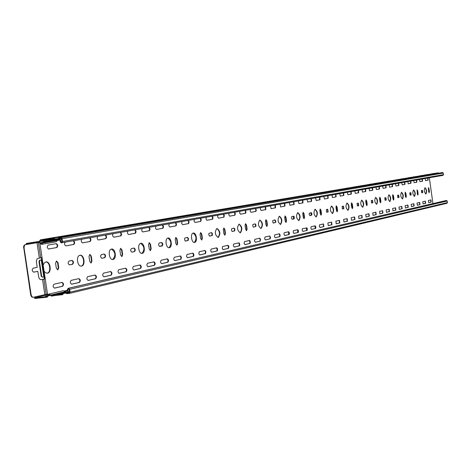 <?xml version="1.0" encoding="UTF-8"?>
<svg xmlns="http://www.w3.org/2000/svg" width="471" height="471" viewBox="0 0 471 471"><rect width="100%" height="100%" fill="white"/><g stroke="black" fill="none" stroke-linecap="round" stroke-linejoin="round"><path stroke-width="0.71" d="M65.54 292.185L64.916 291.72L65.54 292.185L67.588 291.991L51.651 295.517L49.031 294.045L47.065 296.606L34.513 297.825L48.013 294.687M34.524 297.902L34.601 298.396L35.631 298.414L47.147 297.183L49.119 294.622L51.739 296.094L55.378 295.476L55.29 294.899M26.317 243.43L26.4 243.984L38.946 242.353L41.566 244.367L43.185 242.559L47.312 241.758L47.224 241.181L43.085 241.911L41.477 243.79L38.881 241.776L26.311 243.407L53.141 239.333L54.253 239.904M41.789 241.017L50.927 239.686L41.789 241.017M57.58 239.986L56.196 241.782L41.683 244.349M56.673 240.61L56.85 240.11M57.733 239.303L59.652 239.044L60.541 237.72L58.704 237.967L442.652 172.521L443.299 173.075L443.523 174.641L443.011 175.353L61.836 242.777M47.642 296.012L45.516 296.188L47.671 295.664M57.285 240.369L56.95 240.51M60.423 240.063L59.964 240.122L60.223 241.829L61.265 242.853L61.772 242.789L62.519 241.529L62.095 238.679L61.053 237.655L60.541 237.72L60.629 238.291L61.636 238.738L62.06 241.588L61.683 242.218L60.682 241.77L60.423 240.063L61.795 239.821M59.964 240.122L61.795 239.804M57.721 238.862L58.704 237.967L58.257 238.626L60.1 238.385M39.505 241.152L40.412 239.839L54.041 238.014L55.755 239.645M39.958 240.493L53.594 238.673L54.041 238.014L438.118 172.833L438.819 173.128M68.807 292.88L68.896 293.445L69.372 293.398L70.108 292.161L69.679 289.318L68.589 288.281L68.118 288.334L67.377 289.571L67.63 291.272L68.095 291.225L67.836 289.518L68.672 288.853L69.219 289.371L69.643 292.208L68.807 292.88L67.588 291.991M63.514 293.545L62.566 294.705L55.372 295.476L67.671 292.562L68.283 293.003L66.44 293.203L67.053 293.645L65.934 293.139M67.053 293.645L68.896 293.445L68.283 293.003M446.131 200.522L447.226 201.011L447.444 202.577L446.938 203.284L69.537 293.351M446.237 200.499L68.124 288.334L446.237 200.499M68.095 291.225L69.449 290.901M65.233 291.767L65.81 292.185M62.566 294.705L61.931 294.263L59.275 294.552M438.118 172.833L40.412 239.839L39.482 241.158M50.78 295.046L64.916 291.72L63.597 290.748L62.878 290.807M47.494 273.18L47.082 273.233C51.398 272.579 50.109 261.57 45.746 261.958L45.805 261.947C50.309 260.793 52.081 272.456 47.512 273.18L45.658 272.833L44.062 271.149L47.512 294.092L47.871 294.01L47.971 294.693M47.518 294.746L47.424 294.116M47.312 241.758L59.735 239.615L60.629 238.291M54.536 240.51L54.824 240.928M417.7 194.988L417.018 190.001M393.45 200.028L393.597 198.85L392.732 194.788M366.691 205.597L366.868 204.343L365.926 200.063M337.006 211.773L337.218 210.437L336.2 205.915M303.883 218.662L304.154 217.231L303.642 213.675L303.03 212.45M266.704 226.392L267.033 224.855L266.486 221.087L265.797 219.78M224.667 235.135L225.067 233.475L224.479 229.465L223.696 228.076M176.749 245.097L177.243 243.301L176.613 239.009L175.707 237.531M121.63 256.554L122.242 254.605L121.553 249.989L120.511 248.405M57.544 269.877L58.31 267.734L57.562 262.753L56.343 261.046M90.838 262.959L91.521 260.916L90.809 256.124L89.678 254.475M150.184 250.619L150.738 248.747L150.078 244.302L149.107 242.771M201.517 239.945L201.959 238.226L201.352 234.075L200.511 232.645M246.351 230.625L246.71 229.03L246.145 225.144L245.409 223.796M285.85 222.412L286.144 220.928L285.614 217.272L284.967 216.006M320.91 215.117L321.151 213.734L320.08 209.089M352.243 208.606L352.438 207.311L351.46 202.913M380.409 202.742L380.568 201.529L379.667 197.355M405.867 197.449L405.166 192.339M428.993 192.639L428.327 187.776M410.017 195.141L410.871 194.97L410.624 192.698M384.984 200.269L385.943 200.075L385.69 197.69M357.312 205.939L358.396 205.715L358.131 203.201M326.568 212.233L327.792 211.979L327.522 209.33M292.197 219.274L293.598 218.986L293.315 216.177M253.522 227.193L255.517 226.48L255.523 224.749L254.835 223.878M209.683 236.165L211.991 235.37L212.015 233.522L211.244 232.597M159.575 246.427L162.265 245.532L162.407 243.884L161.435 242.571M101.748 258.273L104.332 257.743C105.498 256.454 105.38 255.229 103.985 254.063M69.355 264.902L72.175 264.325C73.441 262.977 73.323 261.699 71.822 260.504M131.733 252.132L134.111 251.644C135.189 250.413 135.077 249.236 133.77 248.105M185.497 241.123L187.982 240.281L188.017 238.361L187.199 237.413M232.315 231.532L234.452 230.784L234.552 229.3L233.74 228.099M273.445 223.113L275.305 222.436L275.382 221.046L274.658 219.91M309.871 215.653L311.184 215.382L310.901 212.656M342.358 209L343.506 208.765L343.241 206.186M371.507 203.03L372.52 202.824L372.267 200.375M397.807 197.643L398.707 197.461L398.46 195.129M421.657 192.757L422.463 192.598L422.222 190.378M428.598 202.671L430.93 202.136L430.706 199.951M422.987 203.949L425.378 203.401L425.16 201.194M417.253 205.256L419.702 204.697L419.478 202.465M411.377 206.598L413.891 206.027L413.668 203.766M405.36 207.976L407.939 207.387L407.709 205.097M399.196 209.383L401.845 208.777L401.616 206.463M392.879 210.825L395.599 210.201L395.363 207.858M386.408 212.303L389.193 211.662L388.964 209.289M379.767 213.816L382.635 213.163L382.399 210.755M372.961 215.371L375.905 214.699L375.664 212.262M365.973 216.966L368.999 216.277L368.758 213.81M358.802 218.603L361.916 217.89L361.675 215.394M351.443 220.281L354.639 219.551L354.398 217.019M343.883 222.012L347.174 221.258L346.927 218.691M336.111 223.784L339.503 223.007L339.255 220.404M328.128 225.603L331.619 224.808L331.366 222.171M319.921 227.481L323.512 226.657L323.259 223.984M311.478 229.406L315.181 228.565L314.922 225.85M302.788 231.391L306.603 230.519L306.344 227.764M293.839 233.433L297.778 232.533L297.519 229.742M284.625 235.535L288.688 234.611L288.429 231.773M275.135 237.702L279.462 236.683L279.762 235.017L279.062 233.869M265.35 239.939L269.818 238.885L270.13 237.19L269.412 236.024M255.258 242.241L259.874 241.158L260.245 239.739L259.462 238.249M244.849 244.62L249.618 243.495L250.001 242.059L249.2 240.546M234.099 247.075L239.032 245.915L239.386 244.131L238.603 242.918M222.995 249.606L228.099 248.405L228.517 246.922L227.67 245.362M211.526 252.226L216.807 250.984L217.237 249.471L216.366 247.887M199.663 254.935L205.132 253.651L205.539 251.773L204.685 250.501M187.393 257.737L193.063 256.407L193.481 254.493L192.604 253.204M174.688 260.64L180.57 259.256L181.058 257.655L180.105 256M161.529 263.642L167.629 262.212L168.141 260.575L167.158 258.897M147.894 266.757L154.229 265.267L154.759 263.601L153.746 261.894M133.752 269.983L140.334 268.441L140.888 266.739L139.84 265.008M119.075 273.333L125.71 271.82C126.817 270.589 126.717 269.388 125.41 268.235M103.832 276.813L110.732 275.241C111.886 273.975 111.786 272.756 110.432 271.584M87.989 280.433L95.177 278.791C96.372 277.501 96.272 276.253 94.871 275.064M71.51 284.196L78.998 282.482C80.247 281.158 80.147 279.892 78.692 278.679M54.359 288.111L62.166 286.327C63.473 284.967 63.367 283.677 61.86 282.447M48.584 249.006L56.385 247.593C57.692 246.18 57.55 244.891 55.955 243.707M65.863 245.874L73.341 244.514C74.542 243.389 74.489 242.141 73.182 240.769M82.466 242.859L89.643 241.558C90.797 240.457 90.738 239.233 89.478 237.884M98.427 239.969L105.321 238.715C106.428 237.643 106.369 236.442 105.151 235.117M113.782 237.178L120.605 235.9L121.153 233.957L120.24 232.444M128.571 234.499L135.13 233.269L135.654 231.361L134.771 229.877M142.819 231.915L149.13 230.725L149.672 229.2L148.777 227.399M156.555 229.424L162.636 228.276L163.154 226.781L162.289 225.008M169.807 227.016L175.671 225.915L176.166 224.443L175.33 222.701M182.607 224.696L188.259 223.631L188.7 221.865L187.917 220.475M194.965 222.453L200.422 221.429L200.876 220.01L200.087 218.32M206.916 220.287L212.18 219.298L212.621 217.902L211.85 216.242M218.473 218.191L223.554 217.231L223.978 215.865L223.23 214.228M229.654 216.165L234.57 215.235L234.976 213.893L234.246 212.28M240.481 214.199L245.232 213.304L245.591 211.685L244.914 210.396M250.966 212.297L255.565 211.426L255.941 210.131L255.253 208.565M261.128 210.455L265.45 209.672L265.273 206.793M270.984 208.665L275.17 207.905L274.993 205.073M280.545 206.934L284.596 206.198L284.419 203.407M289.824 205.25L293.751 204.538L293.574 201.788M298.832 203.613L302.641 202.924L302.464 200.216M307.587 202.03L311.278 201.358L311.101 198.685M316.088 200.487L319.674 199.834L319.497 197.202M324.354 198.986L327.834 198.356L327.657 195.759M332.396 197.526L335.776 196.913L335.599 194.352M340.221 196.107L343.5 195.512L343.324 192.986M347.833 194.729L351.025 194.146L350.848 191.656M355.246 193.381L358.349 192.822L358.172 190.361M362.464 192.074L365.484 191.526L365.308 189.101M369.5 190.796L372.437 190.266L372.261 187.87M376.358 189.554L379.214 189.036L379.037 186.669M383.041 188.341L385.82 187.835L385.649 185.503M389.558 187.158L392.266 186.663L392.096 184.361M395.917 186.004L398.554 185.527L398.384 183.248M402.128 184.879L404.695 184.414L404.524 182.159M408.186 183.778L410.688 183.325L410.518 181.1M414.097 182.707L416.541 182.265L416.37 180.063M419.879 181.659L422.257 181.223L422.093 179.057M425.519 180.634L427.845 180.21L427.68 178.067M414.286 196.413C415.34 194.093 415.057 191.956 413.438 189.99M389.688 201.559C390.871 199.115 390.577 196.866 388.799 194.811M362.511 207.246C363.859 204.661 363.547 202.289 361.581 200.14M332.349 213.557C333.88 210.814 333.55 208.312 331.366 206.051M298.661 220.605C300.416 217.684 300.074 215.035 297.637 212.656M260.804 228.523C262.83 225.403 262.471 222.583 259.727 220.075M217.955 237.49C220.304 234.134 219.922 231.131 216.813 228.476M169.042 247.717C171.797 244.102 171.397 240.881 167.841 238.061M112.693 259.503C115.954 255.582 115.53 252.115 111.427 249.1M81.589 266.05L81.571 266.056C77.421 267.204 75.69 255.906 79.923 255.27C84.085 254.11 85.828 265.391 81.589 266.05L81.2 266.097C85.151 265.456 83.891 254.941 79.882 255.276M141.901 253.398C144.891 249.636 144.479 246.292 140.67 243.377M194.335 242.43C196.872 238.95 196.484 235.841 193.163 233.104M240.063 232.862C242.241 229.63 241.87 226.722 238.956 224.143M280.304 224.443C282.188 221.429 281.835 218.697 279.25 216.254M315.982 216.978C317.619 214.152 317.283 211.579 314.981 209.259M347.833 210.319C349.27 207.652 348.952 205.221 346.88 203.019M376.447 204.332C377.707 201.818 377.406 199.51 375.534 197.408M402.287 198.927C403.4 196.548 403.111 194.352 401.416 192.345M425.737 194.017C426.732 191.762 426.455 189.672 424.907 187.746M429.322 177.773L432.955 203.578M39.888 243.36L43.173 265.208L44.162 263.018L45.758 261.958M418.118 193.834L417.877 195.041L417.312 194.005L417.147 189.907L417.712 190.949L418.118 193.834L417.818 193.875M393.909 198.809L393.632 200.081L393.02 198.992L392.59 195.96L392.867 194.694L393.479 195.783L393.909 198.809L393.597 198.85M367.192 204.302L366.88 205.644L366.208 204.502L365.755 201.311L366.067 199.975L366.738 201.117L367.192 204.302L366.868 204.343M337.56 210.39L337.201 211.809L336.465 210.614L335.982 207.252L336.341 205.833L337.077 207.034L337.56 210.39L337.218 210.437M304.507 217.184L304.095 218.691L303.277 217.437L302.765 213.875L303.177 212.374L303.995 213.634L304.507 217.184L304.154 217.231M267.398 224.808L266.927 226.416L266.021 225.091L265.473 221.317L265.944 219.71L266.857 221.04L267.398 224.808L267.033 224.855M225.45 233.428L224.903 235.153L223.884 233.751L223.301 229.73L223.849 228.011L224.867 229.412L225.45 233.428L225.067 233.475M177.649 243.254L177.002 245.108L175.854 243.619L175.218 239.315L175.866 237.466L177.014 238.962L177.649 243.254L177.243 243.301M122.666 254.552L121.901 256.56L120.594 254.976L119.905 250.348L120.664 248.347L121.983 249.936L122.666 254.552L122.242 254.605M58.757 267.681L57.845 269.871L56.332 268.182L55.584 263.177L56.496 260.999L58.01 262.694L58.757 267.681L58.31 267.734M91.957 260.863L91.127 262.953L89.72 261.323L89.001 256.512L89.831 254.428L91.244 256.065L91.957 260.863L91.521 260.916M151.15 248.7L150.449 250.625L149.225 249.094L148.565 244.632L149.266 242.712L150.496 244.249L151.15 248.7L150.738 248.747M202.359 238.173L201.759 239.963L200.681 238.52L200.075 234.358L200.67 232.58L201.747 234.028L202.359 238.173L201.959 238.226M247.092 228.983L246.58 230.643L245.621 229.283L245.055 225.385L245.562 223.731L246.527 225.097L247.092 228.983L246.71 229.03M286.503 220.881L286.062 222.442L285.202 221.152L284.672 217.484L285.114 215.93L285.974 217.225L286.503 220.881L286.144 220.928M321.499 213.693L321.11 215.153L320.339 213.928L319.838 210.472L320.221 209.012L320.998 210.237L321.499 213.693L321.151 213.734M352.767 207.264L352.438 208.641L351.731 207.481L351.266 204.202L351.596 202.83L352.302 203.996L352.767 207.264L352.438 207.311M380.886 201.488L380.592 202.789L379.95 201.682L379.508 198.568L379.803 197.267L380.444 198.385L380.886 201.488L380.568 201.529M406.308 196.266L406.043 197.502L405.454 196.436L405.036 193.475L405.296 192.245L405.89 193.31L406.308 196.266L405.996 196.307M429.393 191.52L429.163 192.698L428.622 191.679L428.451 187.676L428.999 188.7L429.393 191.52L429.099 191.562M410.847 192.651L411.171 194.929L410.1 195.147L409.776 192.869L410.847 192.651M385.92 197.643L386.261 200.034L385.078 200.275L384.736 197.879L385.92 197.643M358.366 203.154L358.725 205.674L357.418 205.939L357.053 203.419L358.366 203.154M327.757 209.283L328.14 211.938L326.68 212.233L326.291 209.577L327.757 209.283M293.551 216.13L294.234 216.807L294.304 218.544L292.173 219.268L291.543 218.309L291.561 216.848L293.551 216.13M255.076 223.825L255.941 224.844L255.906 226.392L253.498 227.187L252.797 226.174L252.827 224.62L255.076 223.825M211.479 232.55L212.45 233.628L212.28 235.5L209.471 236.083L208.794 234.741L208.918 233.433L211.479 232.55M161.671 242.524C163.031 243.407 163.201 244.543 162.177 245.927L159.763 246.421C158.391 245.538 158.221 244.396 159.251 243.007L161.671 242.524M104.209 254.022C105.775 254.958 105.963 256.177 104.762 257.69L101.966 258.261C100.382 257.331 100.199 256.1 101.406 254.581L104.209 254.022M72.039 260.457C73.729 261.417 73.918 262.688 72.616 264.272L69.59 264.89C67.889 263.937 67.694 262.659 69.007 261.064L72.039 260.457M133.999 248.058C135.46 248.971 135.636 250.148 134.529 251.591L131.933 252.126C130.467 251.214 130.284 250.03 131.403 248.582L133.999 248.058M187.434 237.366L188.465 238.467L188.27 240.41L185.268 241.034L184.55 239.651L184.826 238.061L187.434 237.366M233.981 228.052L234.894 229.094L234.741 230.908L232.109 231.449L231.473 230.148L231.585 228.882L233.981 228.052M274.893 219.863L275.712 220.852L275.688 222.353L273.268 223.03L272.756 222.124L272.78 220.616L274.893 219.863M311.143 212.609L311.79 213.269L311.861 214.959L309.853 215.647L309.253 214.711L309.264 213.298L311.143 212.609M343.471 206.139L343.848 208.718L342.464 209L342.087 206.416L343.471 206.139M372.496 200.328L372.844 202.777L371.601 203.036L371.248 200.575L372.496 200.328M398.69 195.088L399.019 197.42L397.895 197.649L397.559 195.312L398.69 195.088M422.446 190.331L422.764 192.557L421.739 192.763L421.421 190.537L422.446 190.331M428.687 202.677L428.38 200.475L430.918 199.904L431.224 202.1L428.687 202.677M423.082 203.955L422.77 201.729L425.366 201.146L425.678 203.366L423.082 203.955M417.347 205.268L417.029 203.013L419.69 202.418L420.002 204.661L417.347 205.268M411.477 206.61L411.154 204.326L413.874 203.719L414.192 205.986L411.471 206.61M405.46 207.982L405.137 205.674L407.921 205.05L408.245 207.346L405.46 207.982M399.302 209.389L398.966 207.052L401.822 206.41L402.152 208.735L399.296 209.389M392.985 210.831L392.649 208.465L395.575 207.811L395.911 210.16L392.985 210.831M386.514 212.309L386.173 209.913L389.176 209.242L389.511 211.626L386.514 212.309M379.879 213.822L379.532 211.397L382.611 210.708L382.952 213.122L379.879 213.822M373.073 215.377L372.726 212.921L375.882 212.215L376.223 214.658L373.073 215.377M366.091 216.972L365.737 214.482L368.976 213.757L369.323 216.236L366.091 216.972M358.926 218.609L358.566 216.089L361.887 215.347L362.246 217.849L358.92 218.609M351.566 220.287L351.201 217.737L354.61 216.972L354.975 219.51L351.566 220.293M343.965 222.024L343.636 219.427L347.145 218.644L347.51 221.217L343.96 222.024M336.241 223.79L335.87 221.164L339.467 220.357L339.844 222.966L336.241 223.79M328.216 225.615L327.881 222.948L331.584 222.124L331.961 224.767L328.21 225.615M320.056 227.487L319.279 226.263L319.544 224.85L323.477 223.937L323.86 226.616L320.056 227.487M311.619 229.412L310.819 228.176L311.095 226.739L315.14 225.797L315.923 227.028L315.658 228.453L311.614 229.412M302.93 231.396L302.111 230.142L302.4 228.682L306.986 227.935L307.398 229.271L307.086 230.413L302.93 231.396M293.992 233.439L293.209 232.48L293.451 230.69L297.731 229.695L298.502 230.643L298.273 232.427L293.986 233.439M284.784 235.541L283.919 234.258L284.231 232.751L288.641 231.726L289.494 233.004L289.188 234.499L284.778 235.541M275.294 237.708L274.469 236.725L274.728 234.876L279.279 233.822L279.739 234.046L280.18 235.435L279.839 236.63L275.294 237.708M265.514 239.939L264.667 238.944L264.938 237.066L269.624 235.977L270.525 237.29L270.195 238.832L265.509 239.939M255.359 242.253L254.493 240.905L254.84 239.327L259.674 238.202L260.534 239.203L260.257 241.105L255.353 242.253M245.02 244.62L244.125 243.601L244.42 241.652L249.412 240.498L249.913 240.728L250.389 242.188L250.007 243.442L245.02 244.62M234.275 247.075L233.286 245.697L233.663 244.06L238.815 242.871L239.333 243.101L239.821 244.579L239.427 245.862L234.275 247.075M223.183 249.606L222.23 248.558L222.553 246.545L227.876 245.314L228.57 245.768L228.882 246.698L228.5 248.352L223.177 249.606M211.715 252.226L210.737 251.161L211.073 249.118L216.578 247.84L217.29 248.299L217.643 249.606L217.213 250.931L211.715 252.226M199.863 254.935L198.85 253.857L199.204 251.773L204.891 250.454L205.886 251.526L205.544 253.592L199.857 254.935M187.593 257.737L186.551 256.642L186.922 254.517L192.81 253.157L193.575 253.628L193.928 255.335L193.475 256.348L187.593 257.737M174.9 260.634L174.894 260.634C173.569 259.774 173.405 258.65 174.405 257.272L180.511 255.953L181.441 257.425L180.988 259.203L174.894 260.634M161.747 263.636L161.747 263.636C160.375 262.765 160.211 261.623 161.247 260.216L167.358 258.85C168.706 259.715 168.871 260.846 167.859 262.241L161.747 263.636M148.124 266.751L148.118 266.751C146.699 265.868 146.528 264.708 147.606 263.265L153.946 261.852C155.336 262.73 155.507 263.878 154.453 265.303L148.118 266.751M133.988 269.977L133.982 269.977C132.516 269.082 132.339 267.899 133.464 266.433L140.034 264.961C141.477 265.85 141.653 267.022 140.552 268.476L133.982 269.977M119.316 273.327L119.31 273.327C117.791 272.421 117.615 271.219 118.78 269.712L125.604 268.187C127.099 269.088 127.276 270.283 126.134 271.773L119.31 273.327M104.085 276.807L104.079 276.807C102.501 275.888 102.319 274.664 103.538 273.127L110.626 271.537C112.175 272.45 112.351 273.669 111.162 275.188L104.079 276.807M88.254 280.422L88.248 280.422C86.611 279.491 86.423 278.243 87.688 276.665L95.06 275.023C96.667 275.941 96.849 277.183 95.613 278.744L88.248 280.422M71.786 284.184L71.78 284.184C70.079 283.242 69.891 281.964 71.209 280.351L78.875 278.638C80.547 279.574 80.735 280.84 79.44 282.435L71.78 284.184M54.642 288.099L54.636 288.099C52.87 287.145 52.681 285.844 54.059 284.19L62.037 282.406C63.773 283.354 63.962 284.643 62.614 286.274L54.636 288.099M56.226 243.66C57.962 244.649 58.163 245.944 56.832 247.534L48.772 248.994C47 248.005 46.794 246.698 48.154 245.085L56.226 243.66M73.588 240.699C74.924 242.047 74.995 243.301 73.782 244.461L66.046 245.862C64.515 245.208 64.203 243.99 65.104 242.2M89.879 237.814C91.174 239.144 91.239 240.369 90.079 241.499L82.643 242.853C81.171 242.206 80.865 241.011 81.724 239.256M105.551 235.047C106.799 236.348 106.864 237.555 105.751 238.662L98.598 239.957C97.179 239.321 96.879 238.143 97.703 236.43M120.635 232.374L121.612 234.228L121.029 235.841L113.947 237.172C112.581 236.542 112.292 235.388 113.081 233.71M135.159 229.807L136.107 231.626L135.554 233.21L128.724 234.493C127.411 233.869 127.129 232.739 127.882 231.096M149.166 227.328L150.084 229.118L149.548 230.672L142.972 231.909L142.183 231.502L141.789 230.625L142.148 228.57M162.672 224.944L163.561 226.704L163.048 228.223L156.702 229.418L155.942 229.018L155.56 228.152L155.901 226.139M175.707 222.636L176.531 224.031L176.077 225.862L169.949 227.01L168.842 225.768L169.171 223.79M188.294 220.41L189.095 221.788L188.659 223.578L182.742 224.691L181.671 223.466L181.983 221.523M200.458 218.256L201.235 219.616L200.817 221.376L195.1 222.447L194.058 221.24L194.358 219.333M212.215 216.177L213.01 217.832L212.574 219.245L207.046 220.281L206.033 219.092L206.322 217.219M223.595 214.164L224.326 215.477L223.943 217.178L218.597 218.185L217.62 217.013L217.89 215.176M234.605 212.215L235.317 213.51L234.952 215.182L229.771 216.16L228.824 215.006L229.083 213.192M245.273 210.331L245.997 211.909L245.609 213.251L240.593 214.199L239.674 213.057L239.922 211.279M255.606 208.5L256.312 210.06L255.941 211.379L251.078 212.291L250.183 211.173L250.419 209.418M265.62 206.734L265.821 209.619L261.24 210.449L260.369 209.342L260.598 207.623M275.335 205.015L275.535 207.858L271.09 208.665L270.46 205.874M284.761 203.348L284.961 206.145L280.651 206.928L280.033 204.184M293.91 201.729L294.11 204.491L289.924 205.244L289.318 202.542M302.8 200.157L302.994 202.877L298.932 203.613L298.337 200.946M311.431 198.627L311.625 201.311L307.681 202.024L307.098 199.392M319.827 197.143L320.021 199.786L316.182 200.481L315.611 197.891M327.981 195.7L328.175 198.309L324.442 198.986L323.889 196.425M335.923 194.299L336.111 196.866L332.485 197.526L331.937 195M343.647 192.927L343.836 195.465L340.303 196.107L339.768 193.616M351.166 191.603L351.354 194.105L347.916 194.729L347.386 192.268M358.484 190.308L358.678 192.774L355.322 193.381L354.81 190.955M365.62 189.042L365.808 191.479L362.54 192.074L362.034 189.678M372.567 187.817L372.755 190.219L369.576 190.796L369.076 188.429M379.343 186.616L379.532 188.989L376.429 189.554L375.94 187.217M385.949 185.444L386.138 187.794L383.111 188.341L382.629 186.033M392.396 184.308L392.578 186.622L389.629 187.158L389.158 184.879M398.684 183.195L398.866 185.486L395.987 186.004L395.522 183.755M404.819 182.112L405.001 184.367L402.193 184.879L401.734 182.654M410.812 181.052L410.995 183.284L408.251 183.778L407.798 181.582M416.658 180.016L416.841 182.224L414.162 182.707L413.721 180.534M422.375 179.004L422.558 181.188L419.938 181.659L419.502 179.51M427.962 178.014L428.139 180.175L425.584 180.634L425.154 178.515M414.474 196.413C412.667 194.582 412.361 192.427 413.556 189.948C415.363 191.779 415.675 193.934 414.48 196.413L414.403 196.425M389.882 201.559C387.904 199.651 387.58 197.39 388.911 194.776C390.895 196.678 391.218 198.939 389.888 201.559L389.882 201.559M362.723 207.24C360.55 205.25 360.209 202.871 361.693 200.104C363.871 202.083 364.218 204.461 362.729 207.24L362.629 207.252M332.573 213.546C330.171 211.473 329.806 208.965 331.478 206.021C333.886 208.082 334.257 210.596 332.579 213.546L332.461 213.563M298.908 220.593C296.235 218.42 295.847 215.765 297.743 212.621C300.421 214.782 300.81 217.437 298.914 220.587L298.908 220.593M261.075 228.506C258.084 226.233 257.666 223.413 259.827 220.045C262.824 222.306 263.242 225.126 261.081 228.5L260.91 228.523M218.25 237.461C214.876 235.082 214.429 232.079 216.907 228.453C220.287 230.819 220.734 233.822 218.256 237.461L218.044 237.49M169.372 247.687C166.051 248.629 164.532 238.526 167.923 238.038C171.244 237.09 172.775 247.181 169.383 247.687L169.118 247.717M113.064 259.468C109.219 260.54 107.565 249.671 111.486 249.088C115.336 248.011 117.002 258.862 113.075 259.462L112.74 259.503M142.248 253.363C138.68 254.364 137.096 243.89 140.735 243.36C144.309 242.347 145.904 252.809 142.26 253.357L142.248 253.363M194.641 242.4C191.55 243.289 190.09 233.528 193.251 233.08C196.348 232.185 197.82 241.935 194.653 242.4L194.417 242.43M240.345 232.839C237.172 230.513 236.742 227.605 239.05 224.114C242.229 226.427 242.665 229.336 240.351 232.839L240.163 232.862M280.557 224.426C277.737 222.212 277.337 219.474 279.356 216.224C282.182 218.432 282.588 221.164 280.563 224.426L280.41 224.449M316.218 216.966C313.686 214.847 313.309 212.268 315.087 209.23C317.625 211.338 318.002 213.916 316.224 216.966L316.094 216.984M348.051 210.307C345.767 208.276 345.414 205.833 346.992 202.983C349.282 205.003 349.635 207.446 348.057 210.307L348.051 210.307M376.647 204.326C374.575 202.377 374.245 200.063 375.652 197.373C377.724 199.31 378.06 201.629 376.653 204.326L376.565 204.337M402.475 198.927C400.585 197.055 400.273 194.847 401.533 192.303C403.423 194.17 403.741 196.378 402.481 198.927L402.405 198.933M425.919 194.023C424.188 192.221 423.888 190.113 425.019 187.705C426.755 189.501 427.056 191.603 425.925 194.023L425.855 194.028M38.663 242.388L24.981 244.714L24.08 245.344L23.591 246.633L30.745 295.205L31.71 296.954L33.117 297.301M23.597 247.893L24.056 247.834L24.398 245.497L25.234 244.714L38.975 242.353M44.062 271.137L43.173 265.208M43.791 270.66L44.692 276.671L44.286 276.777L41.742 259.851L42.149 259.757L43.055 265.774M41.707 259.886L44.25 276.813L42.555 277.213L41.66 276.236L41.207 276.289L38.993 261.564L39.446 261.505L39.988 260.239L41.742 259.851M33.535 272.161L37.792 271.331L33.788 272.15C31.951 271.166 31.745 269.836 33.176 268.164L37.191 267.363L36.326 261.217L37.132 258.697L41.583 257.543L42.149 259.757L41.695 259.815L41.395 257.843L41.854 257.784M41.207 276.289L42.467 277.225M41.695 259.815L39.535 260.292L38.993 261.564M24.056 247.834L31.139 294.834L30.686 294.887M40.924 279.68L44.327 279.026L44.25 276.83M47.512 294.092L33.188 297.301L31.981 296.73L31.139 294.834M39.446 261.505L41.66 276.236M44.692 276.671L44.804 278.973L41.03 279.68L39.817 279.197L38.769 277.46L37.792 271.331M434.344 173.41L431.212 173.881L434.344 173.41M423.152 175.306L419.932 175.789L423.152 175.306M411.424 177.296L408.104 177.797L411.424 177.296M399.114 179.386L395.687 179.898L399.114 179.386M386.179 181.576L382.646 182.106L386.179 181.576M372.573 183.884L368.928 184.432L372.573 183.884M358.243 186.316L354.475 186.881L358.243 186.316M343.129 188.877L339.226 189.466L343.129 188.877M327.162 191.585L323.118 192.197L327.162 191.585M310.271 194.446L306.073 195.082L310.271 194.446M292.373 197.484L288.011 198.144L292.373 197.484M273.374 200.705L268.835 201.394L273.374 200.705M253.162 204.131L248.441 204.85L253.162 204.131M231.632 207.782L226.704 208.535L231.632 207.782M208.647 211.679L203.49 212.468L208.647 211.679M184.043 215.853L178.639 216.678L184.043 215.853M157.65 220.328L151.98 221.193L157.65 220.328M129.266 225.144L123.308 226.056L129.266 225.144M98.663 230.331L92.375 231.296L98.663 230.331M65.557 235.947L58.91 236.966L65.557 235.947M79.116 233.645L72.622 234.64L79.116 233.645M111.185 228.205L105.033 229.147L111.185 228.205M140.876 223.172L135.036 224.066L140.876 223.172M168.435 218.503L162.878 219.351L168.435 218.503M194.087 214.152L188.789 214.959L194.087 214.152M218.026 210.09L212.963 210.861L218.026 210.09M240.416 206.292L235.565 207.034L240.416 206.292M261.399 202.736L256.754 203.443L261.399 202.736M281.11 199.392L276.648 200.069L281.11 199.392M299.656 196.248L295.364 196.896L299.656 196.248M317.142 193.281L313.009 193.911L317.142 193.281M333.656 190.484L329.671 191.085L333.656 190.484M349.276 187.835L345.426 188.418L349.276 187.835M364.065 185.327L360.344 185.886L364.065 185.327M378.101 182.948L374.498 183.49L378.101 182.948M391.43 180.687L387.945 181.211L391.43 180.687M404.106 178.538L400.727 179.045L404.106 178.538M416.181 176.49L412.902 176.984L416.181 176.49M427.692 174.535L424.506 175.018L427.692 174.535M59.652 239.044L47.224 241.181M51.127 295.405L51.221 296.053M35.631 298.414L35.543 297.843M65.74 292.191L51.651 295.517M27.418 243.884L27.33 243.313M54.872 239.792L53.594 238.673L53.141 239.333L38.816 241.782M43.085 241.911L43.185 242.559M57.645 239.975L57.238 240.51L42.955 242.983M57.332 239.368L58.257 238.626L57.809 239.292L43.573 241.735M57.486 240.422L61.772 239.68M60.211 238.832L61.595 238.591M60.682 241.77L62.054 241.529M62.519 241.529L443.523 174.641M62.095 238.679L443.299 173.075M61 237.661L442.616 172.527M60.353 238.514L61.418 238.332M54.954 239.78L55.354 238.997L57.733 238.591M65.192 292.026L64.609 291.319M70.108 292.161L447.444 202.577M69.679 289.318L447.226 201.011M68.589 288.281L446.537 200.458M67.836 289.518L69.178 289.206M68.43 292.732L69.643 292.444M67.995 292.167L69.584 291.79M64.986 291.49L67.571 290.884L64.98 291.49M62.708 293.739L61.931 294.263L61.707 293.975M66.205 292.909L66.44 293.203L65.704 293.027M57.55 240.228L57.138 240.805M55.378 240.369L56.22 240.64L56.997 240.151M56.214 240.687L56.408 240.192M64.35 291.007L67.483 290.271M25.481 244.643L25.028 244.702M38.363 242.447L40.659 257.696M43.809 276.948L41.26 259.992M44.992 278.644L44.533 278.697M44.804 278.973L44.327 279.026L44.804 278.973M43.88 279.132L46.17 294.351M44.827 294.611L42.531 279.374M39.305 257.92L37.009 242.665M417.712 190.949L417.412 190.99M393.479 195.783L393.167 195.824M366.738 201.117L366.414 201.158M337.077 207.034L336.741 207.075M303.995 213.634L303.642 213.675M266.857 221.04L266.486 221.087M224.867 229.412L224.479 229.465M177.014 238.962L176.613 239.009M121.983 249.936L121.553 249.989M58.01 262.694L57.562 262.753M91.244 256.065L90.809 256.124M150.496 244.249L150.078 244.302M201.747 234.028L201.352 234.075M246.527 225.097L246.145 225.144M285.974 217.225L285.614 217.272M320.998 210.237L320.657 210.284M352.302 203.996L351.972 204.037M380.444 198.385L380.126 198.426M405.89 193.31L405.578 193.351M428.999 188.7L428.698 188.736M411.171 194.929L410.865 194.97L411.171 194.929M358.725 205.674L358.396 205.715L358.725 205.674M293.957 218.938L293.598 218.986L293.957 218.938M372.844 202.777L372.52 202.824L372.844 202.777M399.019 197.42L398.707 197.461L399.019 197.42M431.224 202.1L430.93 202.136M425.678 203.366L425.378 203.401M420.002 204.661L419.702 204.697M414.192 205.986L413.891 206.027M408.245 207.346L407.939 207.387M402.152 208.735L401.845 208.777M395.911 210.16L395.599 210.201M389.511 211.626L389.193 211.662M382.952 213.122L382.635 213.163M376.223 214.658L375.905 214.699M369.323 216.236L368.999 216.277M362.246 217.849L361.916 217.89M354.975 219.51L354.639 219.551M347.51 221.217L347.174 221.258M339.844 222.966L339.503 223.007M331.961 224.767L331.619 224.808M323.86 226.616L323.512 226.657M315.529 228.517L315.181 228.565M306.957 230.478L306.603 230.519M298.137 232.491L297.778 232.533M289.053 234.564L288.688 234.611M279.692 236.701L279.327 236.748M270.048 238.903L269.683 238.95M260.104 241.176L259.733 241.223M249.848 243.519L249.471 243.566M239.262 245.939L238.879 245.98M228.329 248.435L227.946 248.476M217.037 251.014L216.648 251.061M205.362 253.675L204.967 253.722M193.293 256.436L192.886 256.483M180.793 259.285L180.387 259.338M167.859 262.241L167.446 262.288M154.453 265.303L154.035 265.35M140.552 268.476L140.134 268.529M126.134 271.773L125.71 271.82M111.162 275.188L110.732 275.241M95.613 278.744L95.177 278.791M79.44 282.435L78.998 282.482M62.614 286.274L62.166 286.327M90.055 241.505L89.62 241.564M149.348 230.749L148.93 230.802M162.854 228.3L162.442 228.353M175.889 225.933L175.483 225.986M200.646 221.447L200.246 221.494M212.403 219.309L212.015 219.362M245.462 213.316L245.079 213.363M365.802 191.479L365.478 191.526M372.749 190.219L372.426 190.266M42.678 242.347L40.147 242.783M63.185 290.737L49.031 294.045M50.415 295.364L48.136 295.9M61.053 237.655L442.652 172.521M54.106 238.008L438.16 172.828M69.52 293.362L446.95 203.278M65.622 293.044L66.752 293.633M65.599 292.191L65.328 291.885M65.546 292.185L63.597 290.748M58.463 238.032L57.332 239.339M56.196 241.782L57.621 239.98M56.82 240.581L57.091 240.069M47.512 273.18L47.065 273.233M24.981 244.714L25.434 244.655M41.666 259.904L44.215 276.842M90.079 241.499L89.643 241.558M149.366 230.749L148.948 230.802M162.872 228.294L162.46 228.353M175.907 225.933L175.5 225.986M200.658 221.441L200.263 221.494M212.421 219.309L212.027 219.362M245.473 213.31L245.091 213.363M365.808 191.479L365.484 191.526M372.755 190.219L372.437 190.266M142.26 253.357L141.959 253.392M53.205 239.327L38.881 241.776M63.161 290.742L49.008 294.051"/></g></svg>
